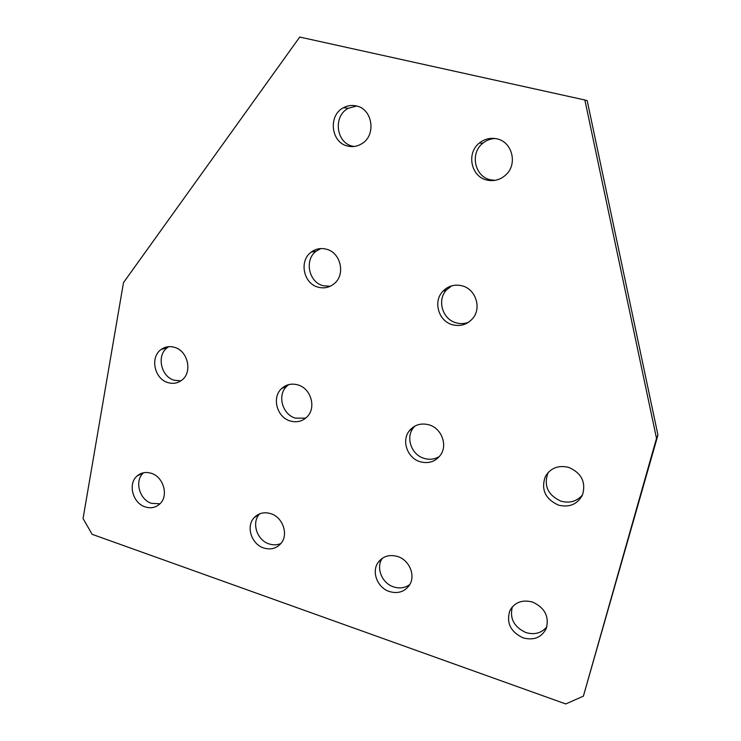 <?xml version="1.0" encoding="UTF-8"?>
<svg xmlns="http://www.w3.org/2000/svg" width="741" height="741" viewBox="0 0 741 741"><rect width="100%" height="100%" fill="white"/><g stroke="black" fill="none" stroke-linecap="round" stroke-linejoin="round"><path stroke-width="1.11" d="M468.636 322.233C464.644 323.798 460.559 324.012 456.373 322.891C442.451 319.566 436.644 299.938 446.619 289.796L451.769 285.813M452.695 324.79C438.616 321.418 432.744 301.578 442.822 291.324C448.11 285.924 454.483 284.081 461.949 285.794C475.629 288.944 481.9 307.904 472.767 318.408C467.358 324.539 460.67 326.67 452.695 324.79M330.199 286.267L323.308 285.767C308.673 282.386 304.042 259.72 316.287 251.088L320.853 248.559M318.269 287.202C303.495 283.775 298.799 260.86 311.164 252.144C315.685 248.791 320.714 247.8 326.244 249.152C340.721 252.366 345.825 274.55 334.247 283.646C329.513 287.517 324.188 288.703 318.269 287.202M354.068 146.477L352.67 146.199C335.997 143.013 332.866 115.883 348.39 108.251L356.671 106.019M347.825 146.088C330.986 142.865 327.8 115.429 343.481 107.714C347.538 105.537 351.799 104.935 356.245 105.917C372.677 108.899 376.511 135.307 361.812 143.698C357.412 146.422 352.753 147.218 347.825 146.088M495.081 180.35L490.431 179.794C474.601 176.664 469.711 153.165 482.882 143.17C486.504 140.234 490.616 138.687 495.21 138.521M487.041 180.082C471.035 176.904 466.089 153.137 479.39 143.022C484.614 138.9 490.422 137.502 496.831 138.826C512.253 141.744 517.876 164.15 505.908 174.811C500.407 179.822 494.117 181.582 487.041 180.082M305.7 418.128L295.455 418.146C282.256 414.599 276.958 394.907 286.878 386.126L288.675 384.635M290.25 420.971C276.921 417.368 271.558 397.472 281.571 388.599C286.174 384.44 291.584 383.199 297.808 384.885C310.914 388.293 316.564 407.67 307.154 416.766C302.43 421.388 296.798 422.787 290.25 420.971M439.45 456.437C434.754 459.346 429.65 459.994 424.13 458.383C411.459 454.881 405.355 437.607 413.367 427.826L414.904 426.066M420.184 461.736C407.393 458.188 401.214 440.719 409.301 430.845C414.386 424.788 420.934 422.778 428.956 424.815C441.469 428.178 447.916 445.026 440.515 455.039C435.384 461.699 428.613 463.931 420.184 461.736M180.841 380.865L174.292 380.263C160.806 376.706 156.295 355.096 167.512 347.52L168.8 346.658M167.975 382.606C154.378 379.003 149.802 357.171 161.103 349.53C165.095 346.677 169.541 345.936 174.45 347.316C187.871 350.734 192.734 372.139 181.934 380.059C177.794 383.245 173.144 384.097 167.975 382.606M582.556 494.831C576.97 501.37 569.792 503.491 561.03 501.194C547.942 495.238 543.579 485.855 547.923 473.036L548.266 472.378M558.529 505.149C545.302 499.119 540.884 489.625 545.274 476.667C550.433 468.053 558.223 464.95 568.634 467.358C581.537 472.999 586.159 482.206 582.5 494.969C577.424 504.315 569.431 507.715 558.529 505.149M159.963 503.806L151.544 503.343C139.206 499.647 134.195 480.446 143.606 472.739M145.153 506.881C132.685 503.13 127.637 483.697 137.15 475.944C141.198 472.536 145.921 471.665 151.312 473.314C163.641 476.908 168.911 496.016 159.806 503.954C155.656 507.668 150.775 508.65 145.153 506.881M280.913 543.496C276.337 548.562 270.585 550.044 263.657 547.951C251.403 544.19 245.753 526.397 254.089 517.737C258.59 513.059 264.166 511.707 270.835 513.68C282.914 517.264 288.786 534.678 280.913 543.496C277.171 545.135 273.188 545.274 269.002 543.885C256.868 540.18 251.282 522.562 259.554 513.976L259.693 513.809M409.801 584.529C405.031 588.021 399.612 588.799 393.554 586.872C381.837 583.213 375.668 567.597 382.273 558.306M389.386 591.531C377.512 587.808 371.287 571.941 378.03 562.576C382.838 556.213 389.395 554.194 397.695 556.519C409.356 560.066 415.784 575.488 409.56 584.955C404.725 591.8 398 593.995 389.386 591.531M546.839 626.84C541.514 633.175 534.52 635.074 525.851 632.536C514.05 627.043 509.539 618.503 512.318 606.898M523.026 637.844C510.54 631.851 506.14 622.82 509.827 610.751C514.634 602.266 522.22 599.376 532.594 602.072C544.848 607.759 549.396 616.577 546.256 628.525C541.523 637.593 533.779 640.696 523.026 637.844M583.399 696.132L565.753 703.95L92.125 534.307L83.057 518.505L123.488 282.617L299.735 37.05L584.853 99.989L656.507 438.348L583.399 696.132L657.943 435.041L656.507 438.348M657.943 435.041L587.187 100.656L584.853 99.989M442.822 291.324L446.619 289.796M311.164 252.144L316.287 251.088M343.481 107.714L348.39 108.251M479.39 143.022L482.882 143.17M281.571 388.599L286.878 386.126M409.301 430.845L413.367 427.826M161.103 349.53L167.512 347.52M545.274 476.667L547.923 473.036M137.15 475.944L143.569 472.749M254.089 517.737L259.554 513.976M378.03 562.576L382.199 558.353M509.827 610.751L511.531 607.879"/></g></svg>
